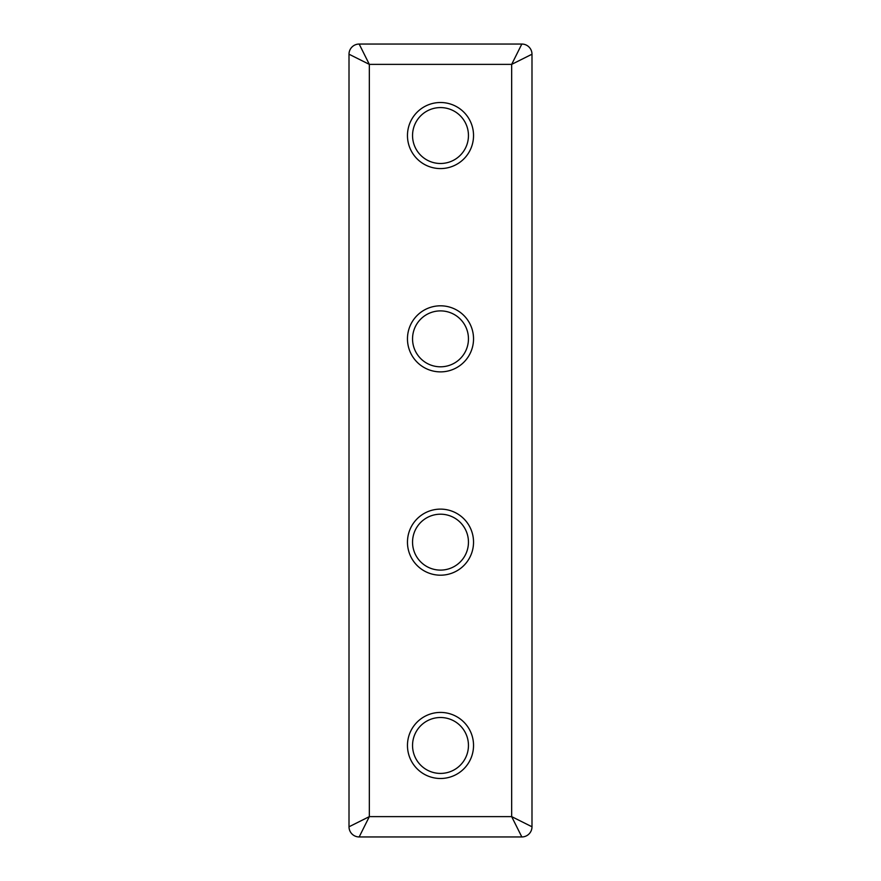 <?xml version="1.0" encoding="UTF-8"?>
<svg xmlns="http://www.w3.org/2000/svg" width="881" height="881" viewBox="0 0 881 881"><rect width="100%" height="100%" fill="white"/><g stroke="black" fill="none" stroke-linecap="round" stroke-linejoin="round"><path stroke-width="1.32" d="M440.5 778.496A33.038 33.038 0 0 1 407.463 745.458A33.038 33.038 0 0 1 440.5 712.421A33.038 33.038 0 0 1 473.538 745.458A33.038 33.038 0 0 1 440.5 778.496M440.5 717.508A27.95 27.95 0 0 0 412.55 745.458A27.95 27.95 0 0 0 440.5 773.419A27.95 27.95 0 0 0 468.45 745.458A27.95 27.95 0 0 0 440.5 717.508M440.5 575.194A33.038 33.038 0 0 1 407.463 542.156A33.038 33.038 0 0 1 440.5 509.119A33.038 33.038 0 0 1 473.538 542.156A33.038 33.038 0 0 1 440.5 575.194M440.5 514.196A27.95 27.95 0 0 0 412.55 542.156A27.95 27.95 0 0 0 440.5 570.106A27.95 27.95 0 0 0 468.45 542.156A27.95 27.95 0 0 0 440.5 514.196M440.5 371.881A33.038 33.038 0 0 1 407.463 338.844A33.038 33.038 0 0 1 440.5 305.806A33.038 33.038 0 0 1 473.538 338.844A33.038 33.038 0 0 1 440.5 371.881M440.5 310.894A27.95 27.95 0 0 0 412.55 338.844A27.95 27.95 0 0 0 440.5 366.804A27.95 27.95 0 0 0 468.45 338.844A27.95 27.95 0 0 0 440.5 310.894M440.5 168.579A33.038 33.038 0 0 1 407.463 135.542A33.038 33.038 0 0 1 440.5 102.504A33.038 33.038 0 0 1 473.538 135.542A33.038 33.038 0 0 1 440.5 168.579M440.5 107.581A27.95 27.95 0 0 0 412.55 135.542A27.95 27.95 0 0 0 440.5 163.492A27.95 27.95 0 0 0 468.45 135.542A27.95 27.95 0 0 0 440.5 107.581M349.008 826.785L349.008 54.215A10.165 10.165 0 0 1 359.173 44.05L521.827 44.05L511.663 64.379L369.337 64.379L349.008 54.215A10.165 10.165 0 0 1 359.173 44.05L369.337 64.379L369.337 816.621L349.008 826.785A10.165 10.165 0 0 0 359.173 836.95A10.165 10.165 0 0 1 349.008 826.785M521.827 836.95L359.173 836.95L369.337 816.621L511.663 816.621L521.827 836.95A10.165 10.165 0 0 0 531.992 826.785L511.663 816.621L511.663 64.379L531.992 54.215L531.992 826.785A10.165 10.165 0 0 1 521.827 836.95M521.827 44.05A10.165 10.165 0 0 1 531.992 54.215A10.165 10.165 0 0 0 521.827 44.05"/></g></svg>
